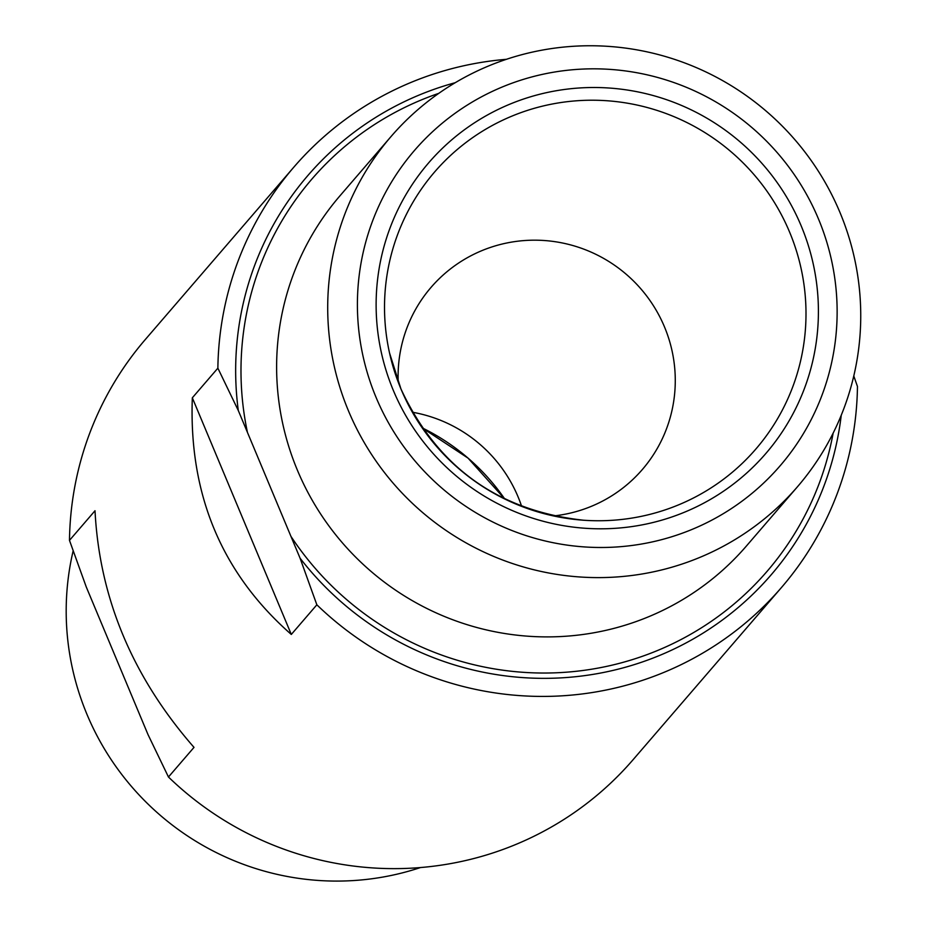 <?xml version="1.0" encoding="UTF-8"?>
<svg xmlns="http://www.w3.org/2000/svg" width="927" height="927" viewBox="0 0 927 927"><rect width="100%" height="100%" fill="white"/><g stroke="black" fill="none" stroke-linecap="round" stroke-linejoin="round"><path stroke-width="1.39" d="M853.79 375.991L857.463 386.466A321.901 317.011 -139.2 0 1 781.519 587.451L633.129 759.653A321.901 317.011 -139.2 0 1 168.459 777.011L148.042 734.659L138.888 712.793L86.257 586.953L69.479 540.371A321.901 317.011 -139.2 0 1 145.423 339.386L293.813 167.184A321.901 317.011 -139.2 0 1 506.443 59.305M69.479 540.371L95.017 510.731C99.49 598.077 132.48 676.965 194.01 747.371L168.459 777.011M781.519 587.451A321.901 317.011 -139.2 0 1 316.849 604.798L291.31 634.45L192.329 397.81C188.737 494.508 221.738 573.384 291.31 634.45M455.273 82.688A305.806 301.159 -139.2 0 0 238.297 410.522L217.868 368.17L192.329 397.81M217.868 368.17A321.901 317.011 -139.2 0 1 293.813 167.184M841.241 415.284A305.806 301.159 -139.2 0 1 621.391 668.332A305.806 301.159 -139.2 0 1 300.081 558.216L247.439 432.388A300.441 295.875 -139.2 0 1 438.807 93.337M238.297 410.522L247.439 432.388M300.081 558.216L316.849 604.798M348.494 410.928A268.251 264.183 -139.2 0 1 391.009 136.57A268.251 264.183 -139.2 0 1 766.675 111.553A268.251 264.183 -139.2 0 1 797.44 486.791A268.251 264.183 -139.2 0 1 348.494 410.928M393.372 390.499A222.584 219.201 -139.2 0 1 625.053 89.699A222.584 219.201 -139.2 0 1 773.373 444.265A222.584 219.201 -139.2 0 1 393.372 390.499M376.107 397.474A241.426 237.764 -139.2 0 1 627.405 71.205A241.426 237.764 -139.2 0 1 788.286 455.783A241.426 237.764 -139.2 0 1 376.107 397.474M398.216 382.063A139.49 137.37 -139.2 0 1 431.02 287.405A139.49 137.37 -139.2 0 1 626.362 274.392A139.49 137.37 -139.2 0 1 642.353 469.514A139.49 137.37 -139.2 0 1 553.581 515.945M412.399 412.225A139.49 137.37 -139.2 0 1 521.646 506.362M420.499 867.545A268.251 264.183 -139.2 0 1 86.987 714.404A268.251 264.183 -139.2 0 1 73.152 550.847M833.141 433.141A300.441 295.875 -139.2 0 1 599.699 667.788A300.441 295.875 -139.2 0 1 290.927 536.351M797.44 486.791L746.351 546.084A268.251 264.183 -139.2 0 1 297.405 470.209A268.251 264.183 -139.2 0 1 339.931 195.852L391.009 136.57M583.616 520.232C498.205 510.835 437.312 467.069 400.939 388.923A212.109 208.888 -139.2 0 1 389.537 352.99A212.109 208.888 -139.2 0 1 568.494 101.541A212.109 208.888 -139.2 0 1 805.864 306.095A212.109 208.888 -139.2 0 1 583.616 520.232A212.109 208.888 -139.2 0 1 400.951 388.958L389.537 352.99M504.705 498.946L468.042 458.123L422.237 427.892A212.109 208.888 -139.2 0 1 504.728 498.958"/></g></svg>
